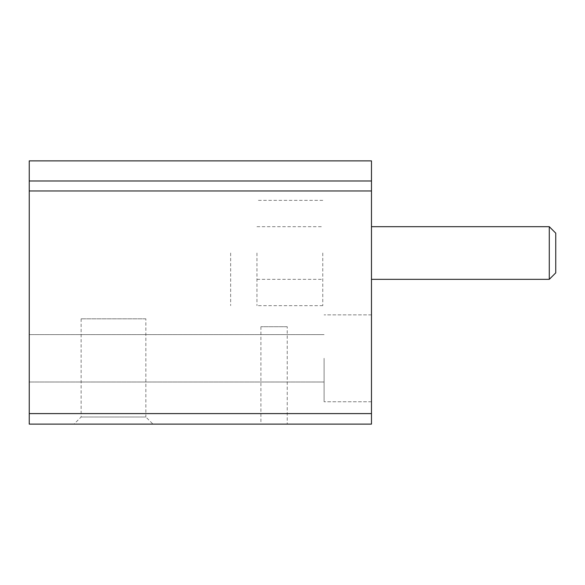 <?xml version="1.0" encoding="UTF-8"?>
<svg xmlns="http://www.w3.org/2000/svg" width="585" height="585" viewBox="0 0 585 585"><rect width="100%" height="100%" fill="white"/><g stroke="black" fill="none" stroke-linecap="round" stroke-linejoin="round"><path stroke-width="0.44" stroke-dasharray="2.92 2.19" d="M29.25 160.875L29.25 424.125L371.475 424.125L371.475 160.875M152.977 424.125L74.002 424.125L152.977 424.125L145.855 417.003L81.125 417.003L145.855 417.003L145.855 318.825L81.125 318.825L145.855 318.825M287.235 424.125L260.91 424.125L287.235 424.125L287.235 326.722L260.91 326.722L287.235 326.722M29.25 358.312L29.25 382.005L29.25 358.312M371.475 253.012L371.475 279.337L371.475 253.012M371.475 358.312L371.475 401.749L371.475 358.312M324.09 358.312L324.09 401.749L324.09 358.312M322.774 253.012L322.774 305.662L322.774 253.012M230.636 253.012L230.636 305.662L230.636 253.012M256.961 253.012L256.961 305.662L256.961 253.012M549.286 226.688L549.286 279.337M555.75 233.152L555.75 272.873M29.25 413.595L371.475 413.595M29.25 190.981L371.475 190.981M29.25 180.984L371.475 180.984M371.475 314.876L324.09 314.876L371.475 314.876M371.475 401.749L324.09 401.749L371.475 401.749M324.09 334.62L29.25 334.62L324.09 334.62M324.09 382.005L29.25 382.005L324.09 382.005M260.91 326.722L260.91 424.125M81.125 318.825L81.125 417.003L74.002 424.125M256.961 226.688L322.774 226.688M256.961 279.337L322.774 279.337M322.774 200.362L256.961 200.362M322.774 305.662L256.961 305.662"/><path stroke-width="0.88" d="M29.25 413.595L29.25 160.875L371.475 160.875L371.475 424.125L29.25 424.125L29.25 413.595L371.475 413.595M549.286 226.688L555.75 233.152L555.75 272.873L549.286 279.337L549.286 226.688L371.475 226.688M29.25 180.984L371.475 180.984M29.25 190.981L371.475 190.981M549.286 279.337L371.475 279.337"/></g></svg>
